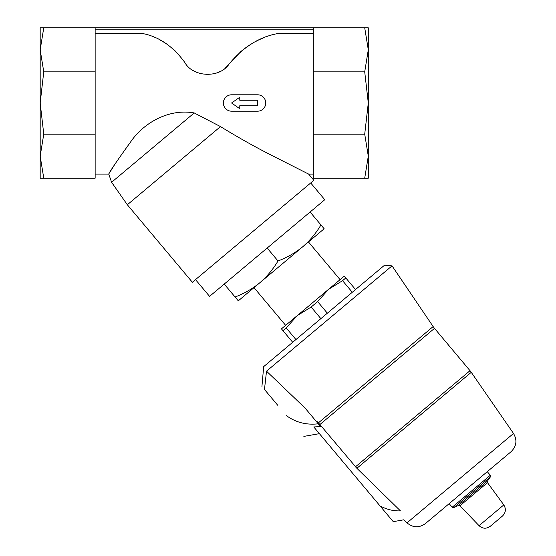 <?xml version="1.0" encoding="UTF-8"?>
<svg xmlns="http://www.w3.org/2000/svg" width="556" height="556" viewBox="0 0 556 556"><rect width="100%" height="100%" fill="white"/><g stroke="black" fill="none" stroke-linecap="round" stroke-linejoin="round"><path stroke-width="0.83" d="M364.715 178.184L368.287 156.16L364.715 134.135L313.334 134.135L313.334 178.184L368.287 178.184L368.287 156.16L368.287 171.192M368.287 34.792L368.287 49.825L368.287 27.8L40.185 27.8L40.185 49.825L43.764 27.8M368.287 156.16L368.287 49.825L364.715 27.8M43.764 178.184L40.185 156.16L43.764 134.135L95.145 134.135L95.145 178.184L40.185 178.184L40.185 156.16L40.185 171.192M40.185 34.792L40.185 102.992L43.764 71.849L40.185 49.825M40.185 156.16L40.185 102.992L43.764 134.135M175.842 51.569A68.353 68.353 0 0 0 174 49.818M165.681 43.312A68.353 68.353 0 0 0 160.232 40.053M154.672 37.377A68.353 68.353 0 0 0 153.873 37.043M95.145 33.659L143.281 33.659C159.315 36.939 173.138 46.509 184.759 62.369C192.828 77.374 219.801 78.577 229.183 63.891C243.153 47.128 259.179 37.05 277.277 33.659L313.334 33.659M264.288 37.544A82.024 82.024 0 0 0 255.913 41.373M251.687 43.764A82.024 82.024 0 0 0 239.845 52.486M165.667 43.305L160.218 40.046M240.79 51.659L229.183 63.891A27.341 27.341 0 0 1 224.902 68.319M109.15 173.458L108.774 174.084L111.596 182.278L194.225 112.944C168.829 108.295 143.455 123.036 130.723 141.794C116.531 161.525 109.219 172.284 108.774 174.084C109.178 172.346 116.496 161.581 130.736 141.78C143.434 123.008 168.899 108.309 194.225 112.944L220.496 126.594C238.496 137.652 256.038 147.486 273.121 156.09L308.608 174.077L273.531 156.305C256.253 147.597 238.573 137.693 220.496 126.594L127.338 204.761L192.369 282.26L313.848 180.318L308.615 174.084L313.334 174.084M110.276 171.616L114.599 164.708M320.944 224.937L324.162 228.773L302.693 246.788C309.928 240.546 316.01 233.263 320.944 224.937L310.102 212.017M238.288 300.831L235.07 296.994C244.14 293.561 252.368 288.835 259.756 282.816C266.991 276.575 273.072 269.292 278.007 260.966C287.077 257.532 295.305 252.806 302.693 246.788L238.288 300.831M355.527 289.544L344.282 276.137L328.568 289.322L342.565 280.676L345.804 277.951M352.289 292.261L342.565 280.676M327.352 313.188L317.622 301.595L328.568 289.322L297.154 315.683L311.145 307.037L317.622 301.595M320.868 318.63L311.145 307.037M295.931 339.549L286.208 327.964L297.154 315.683L281.447 328.867L282.969 330.681L286.208 327.964M292.692 342.274L282.969 330.681M319.978 424.464L434.5 328.367L470.022 370.692L355.492 466.79L356.882 468.291L318.442 422.817L433.145 326.567L392.043 265.858L384.543 265.198L263.676 366.619L261.939 386.448M285.631 325.35L254.002 287.647M381.673 274.553L387.831 269.389M277.736 405.268L264.475 389.464C261.118 385.468 261.118 385.468 264.475 389.464C261.118 385.468 261.118 385.468 264.475 389.464L266.519 371.179L392.043 265.858L266.519 371.179L305.098 408.097L316.76 422.004L317.205 421.636L318.442 422.817M490.246 526.296L502.45 516.051L490.246 526.296C486.354 529.02 482.622 528.819 479.05 525.684L459.951 505.765L487.494 482.65L503.799 504.924C506.259 508.983 505.807 512.695 502.45 516.051M425.403 523.592C419.078 528.061 412.948 527.811 407.006 522.848L513.515 433.478C517.372 440.192 516.552 446.273 511.054 451.722L425.403 523.592L449.165 503.653L452.181 507.246L453.807 507.607L458.387 505.473L459.951 505.765M511.054 451.722L487.285 471.669L490.302 475.262L452.181 507.246M407.006 522.848L403.892 519.777L393.245 521.66L380.936 506.996L381.416 506.592C387.393 509.657 393.738 511.089 400.466 510.894C405.122 522.605 405.122 522.605 400.466 510.894C405.122 522.605 405.122 522.605 400.466 510.894L356.882 468.291L471.259 372.318L470.022 370.692M286.458 415.666C295.827 422.47 306.432 425.18 318.268 423.797L320.59 426.563L313.779 426.952L380.936 506.996M318.268 423.797L305.098 408.097M224.228 284.074L235.07 296.994M267.165 248.045L278.007 260.966M310.707 182.959L324.767 199.715L209.57 296.376L195.51 279.619M95.145 134.135L95.145 71.849L43.764 71.849M95.145 71.849L95.145 27.8M364.715 134.135L368.287 102.992L364.715 71.849L368.287 49.825M313.334 134.135L313.334 71.849L364.715 71.849M313.334 71.849L313.334 27.8M257.553 105.723L257.553 100.254L239.782 100.254L239.782 97.244L231.581 102.992L239.782 108.733L239.782 105.723L257.553 105.723M231.581 111.193L257.553 111.193A8.201 8.201 0 0 0 265.754 102.992A8.201 8.201 0 0 0 257.553 94.791L231.581 94.791A8.201 8.201 0 0 0 223.38 102.992A8.201 8.201 0 0 0 231.581 111.193M192.647 70.153A27.341 27.341 0 0 0 193.78 70.848M206.464 74.532A27.341 27.341 0 0 0 206.908 74.546M219.453 71.814A27.341 27.341 0 0 0 221.198 70.89M479.05 525.684L503.799 504.924M458.387 505.473L487.48 481.058L487.494 482.65M453.807 507.607L490.378 476.923L490.302 475.262M313.334 29.169L95.145 29.169M108.774 174.084L95.145 174.084M340.091 279.654L308.455 241.95M487.48 481.058L490.378 476.923M513.515 433.478L471.259 372.318M303.861 436.397L319.408 433.659M433.145 326.567L434.5 328.367M111.596 182.278L127.338 204.761"/></g></svg>
